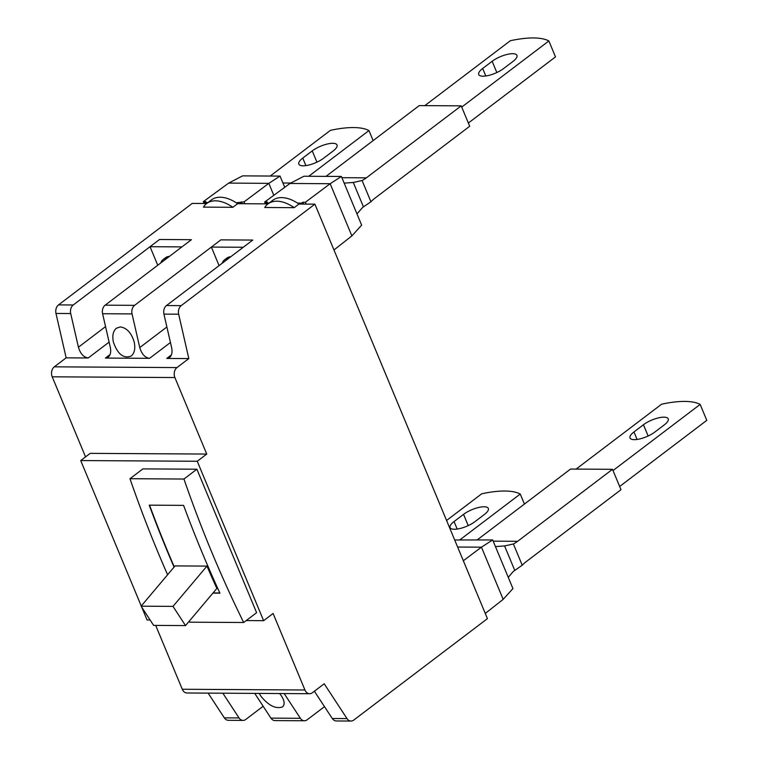 <?xml version="1.0" encoding="UTF-8"?>
<svg xmlns="http://www.w3.org/2000/svg" width="759" height="759" viewBox="0 0 759 759"><rect width="100%" height="100%" fill="white"/><g stroke="black" fill="none" stroke-linecap="round" stroke-linejoin="round"><path stroke-width="1.14" d="M228.402 258.544A18.301 10.654 -127.2 0 0 224.503 259.891A18.301 10.654 -127.2 0 0 222.15 263.288M230.774 256.741A18.301 10.654 -127.2 0 0 226.875 258.088L224.503 259.891M167.065 258.174A18.301 10.654 -127.2 0 0 163.166 259.521A18.301 10.654 -127.2 0 0 160.813 262.918M169.437 256.371A18.301 10.654 -127.2 0 0 165.538 257.728L163.166 259.521M294.207 207.662A36.612 21.309 -127.2 0 0 267.974 203.915A36.612 21.309 -127.2 0 0 264.768 207.492L294.207 207.662L298.951 204.067L314.9 204.162L181.202 305.63A7.324 5.436 -89.7 0 0 178.659 314.188L188.83 358.571L166.752 358.438L169.542 357.527C171.838 355.516 172.549 352.261 171.648 347.764L163.935 314.103A7.324 5.436 -89.7 0 1 166.477 305.545L252.756 240.062L220.86 239.872L134.58 305.346A7.324 5.436 -89.7 0 0 132.047 313.913L139.76 347.575C141.696 354.073 144.96 357.66 149.57 358.333L105.416 358.077L108.205 357.157C110.501 355.155 111.212 351.901 110.311 347.394L102.598 313.733A7.324 5.436 -89.7 0 1 105.14 305.175L191.42 239.692L159.523 239.502L150.035 246.703L157.749 265.242M85.549 456.899L52.21 376.815A7.324 5.436 -89.7 0 1 54.297 366.834L66.156 357.84L88.234 357.973C83.623 357.29 80.359 353.703 78.424 347.205L70.71 313.543A7.324 5.436 -89.7 0 1 73.243 304.985L159.523 239.502L191.42 239.692L181.932 246.893L150.035 246.703M211.372 247.073L243.269 247.263L252.756 240.062L220.86 239.872L211.372 247.073L219.085 265.612M206.733 454.062L90.198 453.37L80.71 460.561L197.255 461.263L206.733 454.062L174.883 377.546A7.324 5.436 -89.7 0 1 176.97 367.574L54.297 366.834M182.274 689.257L304.947 689.997A7.324 5.436 90.3 0 0 309.644 693.717L186.97 692.986A7.324 5.436 90.3 0 1 182.274 689.257L155.69 625.416M304.947 689.997L273.098 613.481L263.61 620.682L197.255 461.263M66.156 357.84L55.986 313.448A7.324 5.436 -89.7 0 1 58.528 304.89L192.226 203.421L206.685 203.507M232.871 207.292A36.612 21.309 -127.2 0 0 206.638 203.545A36.612 21.309 -127.2 0 0 203.431 207.122L232.871 207.292L237.614 203.697L268.022 203.877M284.179 693.565L300.374 718.299A7.324 5.436 -89.7 0 0 304.416 720.765A7.324 5.436 -89.7 0 0 307.11 719.826L324.501 706.629M222.842 693.195L239.038 717.938A7.324 5.436 -89.7 0 0 243.079 720.405A7.324 5.436 -89.7 0 0 245.774 719.456L263.164 706.259M314.9 204.162L487.43 618.632L353.722 720.101A7.324 5.436 -89.7 0 1 351.028 721.05A7.324 5.436 -89.7 0 1 346.996 718.583L324.197 683.774L312.338 692.777A7.324 5.436 90.3 0 1 309.644 693.717M150.111 619.999L147.066 619.98L141.734 607.172M141.25 606.005L80.71 460.561M183.953 479.033L129.979 478.711L142.91 468.891L196.885 469.214L183.953 479.033A1098.339 815.213 -89.7 0 0 211.808 552.286A1098.339 815.213 -89.7 0 0 243.677 622.503L256.608 612.684L196.885 469.214M167.597 574.762A1098.339 815.213 -89.7 0 1 157.834 551.964A1098.339 815.213 -89.7 0 1 129.979 478.711M243.677 622.503L189.703 622.181A1098.339 815.213 -89.7 0 1 189.219 621.213M212.909 593.13L219.92 593.168A1098.339 815.213 -89.7 0 1 201.998 552.229A1098.339 815.213 -89.7 0 1 183.583 505.371L149.238 505.162A1098.339 815.213 -89.7 0 0 167.644 552.021A1098.339 815.213 -89.7 0 0 174.048 567.115M174.257 566.869A1097.979 814.948 -89.7 0 1 167.881 551.84A1097.979 814.948 -89.7 0 1 149.542 505.162M219.835 592.988L213.061 592.95M185.528 625.587L153.631 625.397L141.098 606.185L175.063 565.91L206.96 566.1A1097.979 814.948 -89.7 0 0 216.856 588.443L185.528 625.587L172.995 606.384L206.96 566.1M141.098 606.185L172.995 606.384M298.951 204.067A36.612 21.309 -127.2 0 0 297.519 203.099A36.612 21.309 -127.2 0 0 272.718 200.319L267.974 203.915M243.079 720.405L228.355 720.31A7.324 5.436 -89.7 0 1 224.322 717.843L208.118 693.109M279.644 693.536L281.551 696.079C284.625 701.088 284.948 704.694 282.5 706.923C275.754 709.219 268.487 705.566 260.698 695.956L259.265 693.422M237.614 203.697A36.612 21.309 -127.2 0 0 236.182 202.738A36.612 21.309 -127.2 0 0 211.382 199.949L206.638 203.545M120.33 326.93C126.857 327.888 131.497 332.973 134.239 342.186C135.5 348.561 134.504 353.172 131.241 356.009C123.641 358.969 117.692 354.311 113.376 342.062C112.114 335.687 113.11 331.076 116.374 328.23L120.33 326.93M351.028 721.05L336.303 720.965A7.324 5.436 -89.7 0 1 332.271 718.498L314.378 691.231M304.416 720.765L274.967 720.595A7.324 5.436 -89.7 0 1 270.935 718.128L254.739 693.394M246.22 620.577L263.61 620.682M188.83 358.571L176.97 367.574M485.267 613.443L503.17 599.363L512.942 588.595L492.676 539.934L481.443 547.173L457.62 547.03M503.17 599.363L481.443 547.173L463.332 560.74M454.688 539.981L492.676 539.934M477.288 539.839L570.55 469.062L612.504 469.309L517.647 541.3A41.375 30.711 -89.7 0 1 513.388 543.975L522.23 565.227L513.236 571.499L508.264 577.362M522.23 565.227A41.375 30.711 -89.7 0 1 526.148 561.698L620.995 489.716L612.504 469.309M495.447 546.584L504.583 545.939L513.388 543.975M576.109 469.09L661.63 404.186A73.225 24.307 157.4 0 1 700.149 404.414L613.016 470.542M633.964 431.947L643.442 424.746A15.559 5.171 157.4 0 1 658.376 417.905A15.559 5.171 157.4 0 1 668.233 418.826A15.559 5.171 157.4 0 1 664.296 424.869L654.818 432.07A15.559 5.171 157.4 0 1 639.884 438.911A15.559 5.171 157.4 0 1 630.017 437.99A15.559 5.171 157.4 0 1 633.964 431.947L637.086 439.452M619.648 486.491L706.79 420.353L700.149 404.414M454.053 521.556A15.559 5.171 157.4 0 0 450.115 527.6A15.559 5.171 157.4 0 0 459.982 528.52A15.559 5.171 157.4 0 0 474.916 521.68L484.394 514.479A15.559 5.171 157.4 0 0 488.331 508.445A15.559 5.171 157.4 0 0 478.474 507.515A15.559 5.171 157.4 0 0 463.54 514.355L454.053 521.556L457.184 529.061M446.567 520.484L481.728 493.796A73.225 24.307 157.4 0 1 520.247 494.033L460.03 539.734M520.247 494.033L524.431 504.061M333.969 249.977L351.872 235.907L330.156 183.716L289.985 183.469L303.932 176.24L341.389 176.468L330.156 183.716L305.374 202.264L302.813 202.245L301.617 203.127L302.016 204.086M302.813 202.245L303.581 204.095M269.274 202.928L266.048 202.909L267.234 202.027L264.673 202.017L289.985 183.469M301.617 203.127L297.519 203.099M341.389 176.468L361.645 225.138L351.872 235.907M325.99 176.373L419.253 105.596L461.206 105.852L366.36 177.834A41.375 30.711 -89.7 0 1 362.09 180.519L370.933 201.771L362.669 207.406L356.967 213.896M370.933 201.771A41.375 30.711 -89.7 0 1 374.851 198.241L469.698 126.25L461.206 105.852M344.159 183.128L353.286 182.473L362.09 180.519M424.812 105.634L510.342 40.72A73.225 24.307 157.4 0 1 548.861 40.958L461.719 107.085M482.667 68.481L492.155 61.28A15.559 5.171 157.4 0 1 507.078 54.439A15.559 5.171 157.4 0 1 516.945 55.369A15.559 5.171 157.4 0 1 513.008 61.403L503.521 68.604A15.559 5.171 157.4 0 1 488.587 75.445A15.559 5.171 157.4 0 1 478.73 74.524A15.559 5.171 157.4 0 1 482.667 68.481L485.788 75.985M468.36 123.024L555.493 56.897L548.861 40.958M266.447 203.867L266.048 202.909M305.374 202.264L306.143 204.105M264.673 202.017L265.441 203.867M205.11 203.497L204.712 202.549L205.898 201.657L203.336 201.647L228.649 183.099L242.595 175.87L280.052 176.097L284.72 187.331M280.052 176.097L268.819 183.346L228.649 183.099M207.938 202.568L204.712 202.549M273.8 195.329L268.819 183.346L244.037 201.894L236.182 202.738M244.037 201.894L244.806 203.744M240.28 202.757L240.679 203.716M241.476 201.875L242.244 203.725M203.336 201.647L204.105 203.497M302.765 158.09A15.559 5.171 157.4 0 0 298.828 164.134A15.559 5.171 157.4 0 0 308.685 165.064A15.559 5.171 157.4 0 0 323.619 158.223L333.106 151.022A15.559 5.171 157.4 0 0 337.043 144.978A15.559 5.171 157.4 0 0 327.176 144.049A15.559 5.171 157.4 0 0 312.243 150.899L302.765 158.09L305.886 165.595M270.213 176.041L330.44 130.339A73.225 24.307 157.4 0 1 368.959 130.567L308.733 176.268M282.917 182.995L290.82 183.042M368.959 130.567L373.134 140.605M52.21 376.815L174.883 377.546M70.71 313.543L55.986 313.448M73.243 304.985L58.528 304.89M134.58 305.346L105.14 305.175M181.202 305.63L166.477 305.545M105.548 326.617L78.424 347.205M88.234 357.973L109.106 342.129M239.038 717.938L224.322 717.843M166.885 326.977L139.76 347.575M178.659 314.188L163.935 314.103M132.047 313.913L102.598 313.733M346.996 718.583L332.271 718.498M300.374 718.299L270.935 718.128M105.416 358.077L110.083 354.529M166.752 358.438L171.42 354.899M149.57 358.333L170.443 342.499M504.583 545.939L514.706 570.275M493.189 541.148L517.647 541.3M643.442 424.746L648.129 435.998M463.54 514.355L468.227 525.617M353.286 182.473L363.419 206.809M341.892 177.691L366.36 177.834M492.155 61.28L496.832 72.541M312.243 150.899L316.93 162.151"/></g></svg>
